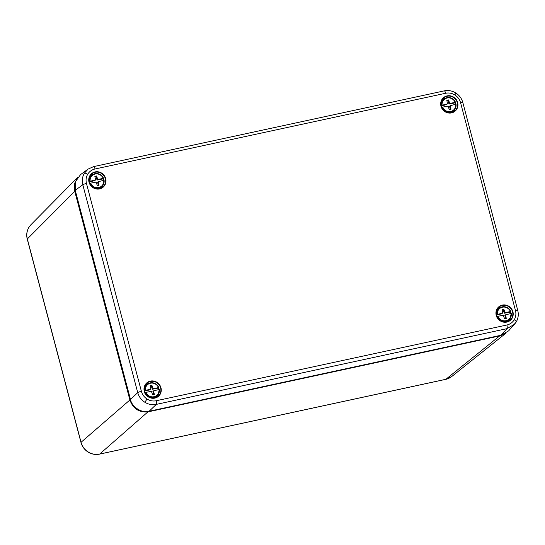 <?xml version="1.0" encoding="UTF-8"?>
<svg xmlns="http://www.w3.org/2000/svg" width="545" height="545" viewBox="0 0 545 545"><rect width="100%" height="100%" fill="white"/><g stroke="black" fill="none" stroke-linecap="round" stroke-linejoin="round"><path stroke-width="0.82" d="M88.14 451.934L87.997 452.009C84.455 449.693 82.111 446.512 80.98 442.451A3.127 0.477 -14.8 0 1 81.055 442.295C82.2 446.382 84.564 449.598 88.14 451.934C91.785 454.162 95.627 454.877 99.667 454.074L445.885 379.286L451.771 376.5C449.434 378.162 447.438 379.109 445.762 379.347A3.127 0.886 77.8 0 1 445.633 379.34M77.949 177.064L30.929 224.738L28.831 227.463C26.807 231.012 26.31 234.841 27.332 238.948L81.055 442.295L129.887 399.996L74.658 190.961L74.522 183.563L77.867 177.159M505.855 333.247L500.29 335.781L148.499 411.768C139.35 412.81 133.15 408.886 129.887 399.996L130.575 399.751M156.272 400.739A3.127 0.886 77.8 0 1 156.333 404.383C152.3 405.18 148.458 404.465 144.82 402.237C141.244 399.901 138.88 396.692 137.728 392.611L82.806 184.762C81.798 180.647 82.302 176.818 84.318 173.269L88.133 169.066L93.631 166.607A3.127 0.886 77.8 0 1 95.041 168.991C91.833 169.74 89.38 171.505 87.67 174.284C86.055 177.125 85.654 180.184 86.471 183.474L141.387 391.324C142.299 394.594 144.193 397.162 147.055 399.035C149.964 400.813 153.036 401.386 156.272 400.739L506.905 325.004C510.106 324.255 512.566 322.49 514.269 319.711C515.89 316.877 516.285 313.811 515.475 310.521L460.559 102.671C459.639 99.401 457.752 96.833 454.891 94.966C451.975 93.181 448.903 92.616 445.674 93.256L95.041 168.991M149.105 411.264L501.066 335.236L508.649 330.849L516.217 321.979A3.127 0.961 -149.4 0 1 516.183 322.027L514.555 324.248L506.966 328.649L156.333 404.383L149.105 411.264C142.027 413.498 131.801 407.026 130.5 399.492L137.728 392.611A3.127 0.477 165.2 0 1 141.387 391.324M86.471 183.474A3.127 0.477 -14.8 0 0 82.806 184.762L75.23 190.294L75.408 181.771L80.544 174.604L88.133 169.066M75.23 190.294L130.5 399.492M502.156 309.948L503.151 309.73L504.288 313.218L510.345 312.047A7.65 7.242 -132 0 1 510.665 313.007A7.65 7.242 -132 0 1 510.788 313.545M497.367 314.397L502.797 313.082L502.068 309.512L503.825 309.131L504.956 312.619L510.461 311.563A7.058 6.683 48 0 0 502.388 307.21A7.058 6.683 48 0 0 497.367 314.397L496.815 314.588A7.521 7.126 -132 0 1 499.908 307.782L498.396 308.749A7.821 7.405 48 0 0 496.706 310.262M496.815 314.588L496.134 315.119M510.345 312.047L510.794 311.563M501.148 315.63L497.878 316.338A7.058 6.683 48 0 0 505.951 320.692A7.058 6.683 48 0 0 510.972 313.511L505.542 314.819L506.271 318.396L504.513 318.771L503.376 315.283L501.148 315.63M496.645 317.061L497.878 316.338M507.048 321.761A7.821 7.405 48 0 0 508.73 320.242L509.854 318.839A7.521 7.126 -132 0 1 497.326 316.529M500.63 313.688L499.963 314.295L502.797 313.082M506.516 312.878L507.191 312.271M504.288 313.218L504.956 312.619M505.508 318.559L504.868 315.426L505.542 314.819M503.151 309.73L503.825 309.131M496.386 315.065L499.963 314.295M511.305 313.511L511.305 313.511A7.521 7.126 -132 0 1 509.854 318.839L511.319 313.491M94.939 176.784L95.934 176.566L97.071 180.054L103.128 178.883A7.65 7.242 -132 0 1 103.448 179.836A7.65 7.242 -132 0 1 103.57 180.381M90.15 181.226L95.579 179.918L94.85 176.342L96.608 175.96L97.739 179.448L103.243 178.399A7.058 6.683 48 0 0 95.171 174.046A7.058 6.683 48 0 0 90.15 181.226L89.598 181.417A7.521 7.126 -132 0 1 92.698 174.618L91.178 175.585A7.821 7.405 48 0 0 89.496 177.098M89.598 181.417L88.917 181.955M103.128 178.883L103.577 178.399C100.961 173.746 97.33 172.493 92.698 174.618A7.521 7.126 -132 0 1 103.564 178.365M93.931 182.466L90.661 183.168A7.058 6.683 48 0 0 98.734 187.528A7.058 6.683 48 0 0 103.754 180.341L98.325 181.648L99.054 185.225L97.296 185.607L96.165 182.119L93.931 182.466M89.428 183.897L90.661 183.168M99.83 188.59A7.821 7.405 48 0 0 101.513 187.071L102.637 185.668A7.521 7.126 -132 0 1 90.116 183.358M93.42 180.524L92.745 181.124L94.912 180.524L95.579 179.918M99.306 179.707L99.973 179.107M97.071 180.054L97.739 179.448M98.291 185.389L97.65 182.255L98.325 181.648M95.934 176.566L96.608 175.96M89.169 181.901L92.745 181.124M103.754 180.341L104.095 180.341A7.521 7.126 -132 0 1 102.637 185.668L103.754 180.341M446.886 100.764L447.881 100.546L449.019 104.034L455.075 102.862A7.65 7.242 -132 0 1 455.395 103.816A7.65 7.242 -132 0 1 455.518 104.361M442.097 105.205L447.527 103.897L446.798 100.321L448.555 99.939L449.686 103.427L455.191 102.378A7.058 6.683 48 0 0 447.118 98.025A7.058 6.683 48 0 0 442.097 105.205L441.545 105.396A7.521 7.126 -132 0 1 444.638 98.597L443.126 99.565A7.821 7.405 48 0 0 441.436 101.077M441.545 105.396L440.864 105.934M455.075 102.862L455.525 102.378M445.878 106.445L442.608 107.147A7.058 6.683 48 0 0 450.681 111.5A7.058 6.683 48 0 0 455.702 104.32L450.272 105.628L451.001 109.204L449.244 109.586L448.106 106.098L445.878 106.445M441.375 107.876L442.608 107.147M451.778 112.57A7.821 7.405 48 0 0 453.46 111.051L454.584 109.647A7.521 7.126 -132 0 1 442.056 107.338M445.36 104.497L444.693 105.103L447.527 103.897M451.246 103.686L451.921 103.087M449.019 104.034L449.686 103.427M450.238 109.368L449.598 106.234L450.272 105.628M447.881 100.546L448.555 99.939M441.116 105.88L444.693 105.103M456.036 104.32L456.036 104.32A7.521 7.126 -132 0 1 454.584 109.647L456.049 104.299M155.1 397.782A7.821 7.405 48 0 0 156.783 396.263L157.907 394.859A7.521 7.126 -132 0 1 145.386 392.55L145.931 392.359A7.058 6.683 48 0 0 154.003 396.712A7.058 6.683 48 0 0 159.024 389.532L153.595 390.84L154.324 394.417L152.566 394.791L151.435 391.303L145.931 392.359M150.209 385.969L151.203 385.758L152.341 389.239L158.397 388.067A7.65 7.242 -132 0 1 158.718 389.028A7.65 7.242 -132 0 1 158.84 389.566M144.698 393.081L145.386 392.55M155.243 388.292L158.513 387.59A7.058 6.683 48 0 0 150.44 383.23A7.058 6.683 48 0 0 145.42 390.418L150.849 389.103L150.12 385.533L151.878 385.151L153.009 388.639L155.243 388.292L154.576 388.898M145.42 390.418L144.187 391.14M158.397 388.067L158.847 387.584M144.868 390.608A7.521 7.126 -132 0 1 147.968 383.803L146.448 384.77A7.821 7.405 48 0 0 144.766 386.289M152.341 389.239L153.009 388.639M153.561 394.58L152.92 391.446L153.595 390.84M148.69 389.709L148.015 390.315L150.182 389.709L150.849 389.103M151.203 385.758L151.878 385.151M144.439 391.085L148.015 390.315M159.365 389.532L159.365 389.532A7.521 7.126 -132 0 1 157.907 394.859L159.372 389.512M500.29 335.407L445.885 379.286A3.127 0.886 77.8 0 1 445.762 379.347L99.551 454.128A3.127 0.886 -102.2 0 0 99.667 454.074L148.492 411.38M80.98 442.451L27.25 239.105A3.127 0.477 -14.8 0 1 27.332 238.948L75.339 190.716M90.061 175.919A8.223 7.787 -132 0 1 93.488 174.168A8.223 7.787 -132 0 1 93.522 174.162M92.153 174.965A7.916 7.494 48 0 0 89.605 176.818M95.116 171.913A8.897 8.427 -132 0 1 105.71 178.61A8.897 8.427 -132 0 1 99.612 188.917A8.897 8.427 -132 0 1 89.019 182.214A8.897 8.427 -132 0 1 95.116 171.913M102.079 187.596L99.469 188.679A8.584 8.134 48 0 0 102.079 187.596A8.584 8.134 48 0 0 104.844 177.343A8.584 8.134 48 0 0 95.123 172.274A8.584 8.134 48 0 0 90.722 174.965A8.584 8.134 48 0 0 90.341 184.728A8.584 8.134 48 0 0 99.463 188.679C92.153 190.723 85.64 180.484 90.722 174.965M145.331 385.111A8.223 7.787 -132 0 1 148.758 383.36A8.223 7.787 -132 0 1 148.792 383.353M147.423 384.15A7.916 7.494 48 0 0 144.875 386.003M150.386 381.098A8.897 8.427 -132 0 1 160.979 387.802A8.897 8.427 -132 0 1 154.882 398.102A8.897 8.427 -132 0 1 144.289 391.405A8.897 8.427 -132 0 1 150.386 381.098M154.732 397.87A8.584 8.134 48 0 0 157.348 396.78A8.584 8.134 48 0 0 160.114 386.528A8.584 8.134 48 0 0 150.393 381.466A8.584 8.134 48 0 0 145.992 384.15A8.584 8.134 48 0 0 145.61 393.912A8.584 8.134 48 0 0 154.732 397.87M497.272 309.09A8.223 7.787 -132 0 1 500.705 307.339A8.223 7.787 -132 0 1 500.739 307.332M499.363 308.129A7.916 7.494 48 0 0 496.822 309.982M502.333 305.077A8.897 8.427 -132 0 1 512.92 311.781A8.897 8.427 -132 0 1 506.823 322.081A8.897 8.427 -132 0 1 496.236 315.385A8.897 8.427 -132 0 1 502.333 305.077M509.296 320.76L506.687 321.843A8.584 8.134 48 0 0 509.296 320.76A8.584 8.134 48 0 0 512.062 310.507A8.584 8.134 48 0 0 502.34 305.445A8.584 8.134 48 0 0 497.939 308.129A8.584 8.134 48 0 0 497.558 317.892A8.584 8.134 48 0 0 506.673 321.85C499.37 323.887 492.857 313.654 497.939 308.129M442.002 99.898A8.223 7.787 -132 0 1 445.435 98.148A8.223 7.787 -132 0 1 445.469 98.141M444.093 98.945A7.916 7.494 48 0 0 441.552 100.798M447.064 95.893A8.897 8.427 -132 0 1 457.65 102.589A8.897 8.427 -132 0 1 451.553 112.897A8.897 8.427 -132 0 1 440.966 106.193A8.897 8.427 -132 0 1 447.064 95.893M454.026 111.575L451.417 112.658A8.584 8.134 48 0 0 454.026 111.575A8.584 8.134 48 0 0 456.792 101.322A8.584 8.134 48 0 0 447.07 96.254A8.584 8.134 48 0 0 442.669 98.945A8.584 8.134 48 0 0 442.288 108.707A8.584 8.134 48 0 0 451.403 112.658M84.318 173.269A3.127 0.961 30.6 0 1 87.67 174.284M93.522 166.661A3.127 0.886 77.8 0 1 93.631 166.607L444.264 90.872A3.127 0.886 77.8 0 1 445.674 93.256M515.475 310.521A3.127 0.477 -14.8 0 1 517.75 310.391L462.834 102.542C461.697 98.488 459.36 95.307 455.818 92.991L454.891 94.966M462.834 102.542A3.127 0.477 165.2 0 0 460.559 102.671M517.75 310.391C518.779 314.513 518.268 318.375 516.217 321.979A3.127 0.961 -149.4 0 0 514.269 319.711M506.905 325.004A3.127 0.886 77.8 0 1 506.966 328.649L501.066 335.236M144.82 402.237L147.055 399.035M510.386 318.062A8.223 7.787 -132 0 1 508.274 321.318M103.175 184.891A8.223 7.787 -132 0 1 101.057 188.154M455.116 108.871A8.223 7.787 -132 0 1 453.004 112.134M158.445 394.083A8.223 7.787 -132 0 1 156.326 397.339M507.334 321.673A7.916 7.494 48 0 0 509.446 319.343M452.064 112.488A7.916 7.494 48 0 0 454.176 110.151M100.123 188.509A7.916 7.494 48 0 0 102.228 186.172M155.393 397.693A7.916 7.494 48 0 0 157.498 395.363M444.155 90.92A3.127 0.886 77.8 0 1 444.264 90.872C448.337 90.061 452.193 90.763 455.818 92.991M510.801 311.542C508.178 306.91 504.547 305.656 499.908 307.782A7.521 7.126 -132 0 1 510.781 311.529M444.638 98.597A7.521 7.126 -132 0 1 455.511 102.344C452.909 97.725 449.278 96.472 444.638 98.597M158.854 387.563C156.231 382.931 152.6 381.677 147.968 383.803A7.521 7.126 -132 0 1 158.833 387.556M27.25 239.105C26.221 234.984 26.732 231.128 28.783 227.517L30.207 225.528M87.997 452.009C91.621 454.237 95.47 454.939 99.551 454.128M451.771 376.5L505.91 333.213M157.348 396.78L154.739 397.864C147.423 399.907 140.91 389.675 145.992 384.15M451.417 112.658C444.1 114.702 437.587 104.463 442.669 98.945"/></g></svg>
